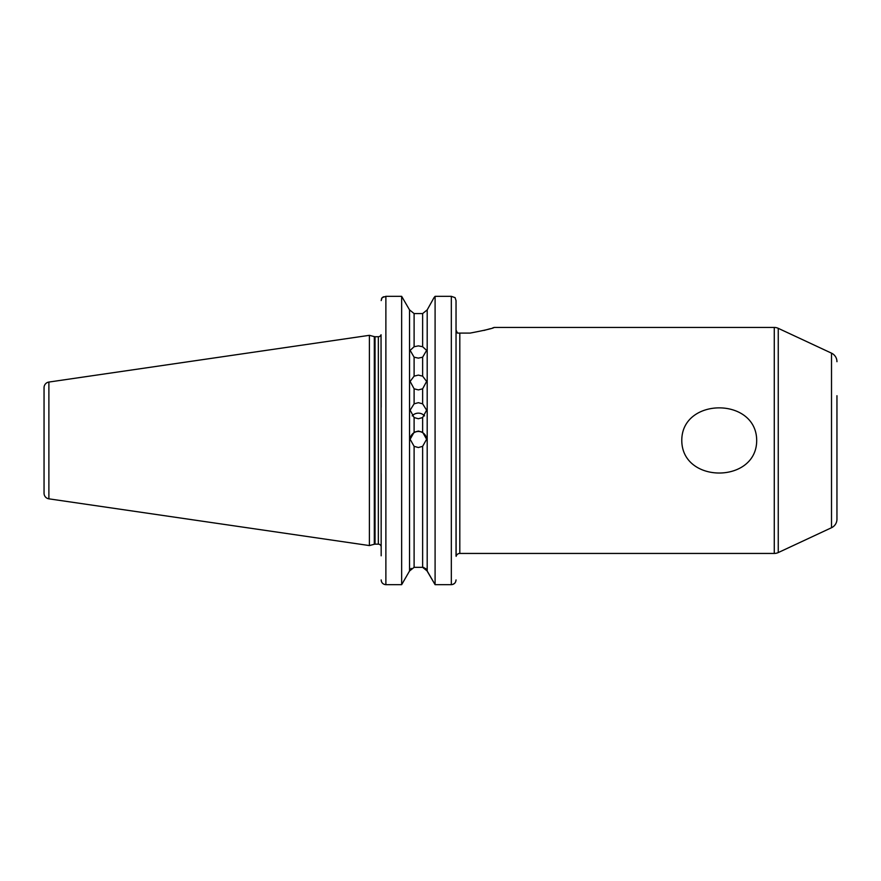 <?xml version="1.0" encoding="UTF-8"?>
<svg xmlns="http://www.w3.org/2000/svg" width="881" height="881" viewBox="0 0 881 881"><rect width="100%" height="100%" fill="white"/><g stroke="black" fill="none" stroke-linecap="round" stroke-linejoin="round"><path stroke-width="1.32" d="M681.784 440.445C681.894 483.955 756.724 483.812 756.691 440.445C756.526 396.857 681.685 397.155 681.784 440.445M414.103 388.807L410.128 381.44L414.103 376.143L418.365 375.097L422.638 376.143L426.613 381.44L422.638 388.807L418.365 389.909L414.103 388.807L414.103 403.828L410.128 410.172L414.103 417.561L418.365 418.739L422.638 417.561L426.613 410.172L422.638 403.828L418.365 402.683L414.103 403.828M414.103 357.201L410.128 350.385L414.103 346.729L418.365 345.881L422.638 346.729L426.613 350.385L422.638 357.201L418.365 358.127L414.103 357.201L414.103 376.143M410.139 439.487A8.237 8.237 180 0 1 418.365 431.459A8.237 8.237 180 0 1 426.602 439.487M414.103 446.337L410.128 439.267L414.103 432.241L418.365 431.051L422.638 432.241L426.613 439.267L422.638 446.337L418.365 447.526L414.103 446.337L414.103 567.331L422.638 567.331L414.103 567.331L409.544 570.998L401.648 584.676L401.648 296.324L409.544 309.892L401.648 296.324L385.878 296.324L382.134 297.646L381.418 299.044M412.176 415.887A8.237 8.028 180 0 1 424.565 415.887M836.95 395.712L836.95 519.195A9.416 9.416 0 0 1 831.51 527.73L778.253 552.563A9.416 9.416 0 0 1 774.278 553.444L774.278 327.446L494.175 327.446C493.338 328.305 485.321 330.188 470.113 333.095L457.437 333.095L456.039 330.001L456.27 331.388M44.05 395.712L44.05 485.178L44.05 395.712M44.05 493.239L44.05 387.651A5.649 5.649 0 0 1 48.884 382.057L369.403 335.32L369.403 545.57L48.884 498.833A5.649 5.649 0 0 1 44.05 493.239L44.05 387.651M456.039 473.637L456.138 556.34A3.766 3.766 0 0 1 459.805 553.444L774.278 553.444M836.95 361.695A9.416 9.416 0 0 0 831.51 353.16L778.253 328.327L778.253 552.563M774.278 327.446A9.416 9.416 0 0 1 778.253 328.327M381.176 407.253L381.044 334.747A2.83 2.83 0 0 1 378.345 336.729L375.042 336.729A2.83 2.83 0 0 1 374.315 336.63L369.403 335.32M375.042 336.729L375.042 544.161A2.83 2.83 0 0 0 374.315 544.249L369.403 545.57M375.042 544.161L378.345 544.161A2.83 2.83 0 0 1 381.176 546.98M484.021 330.43L490.288 328.69M492.633 327.952L494.175 327.446M381.264 580.843L381.176 579.929C381.418 582.782 382.982 584.356 385.878 584.676L401.648 584.676L409.544 570.998L409.544 309.892L414.103 313.559L422.638 313.559L427.197 309.892L434.014 297.646L427.197 309.892L422.638 313.559L422.638 346.729M455.081 297.646L451.325 296.324L455.081 297.646L456.039 300.586L456.039 555.801M381.033 334.791L381.176 555.801M381.176 473.637L381.176 525.197M425.556 568.377L435.093 584.676L427.197 570.998L427.197 309.892M434.014 297.646L435.093 296.324L434.014 297.646M456.039 300.586L456.039 330.001M456.039 333.095L456.039 407.253M409.544 570.998L411.185 568.377M427.197 570.998L422.638 567.331L424.19 567.606M385.878 296.324L385.878 584.676L384.347 584.411M381.176 300.586L382.134 297.646L383.653 296.721M454.684 583.255L452.867 584.411M451.325 584.676L435.093 584.676L435.093 296.324L451.325 296.324L451.325 584.676C454.222 584.367 455.785 582.782 456.039 579.929M414.103 346.729L414.103 313.559L409.544 309.892M836.95 519.195L836.95 485.178M458.88 333.095L459.805 333.095L459.805 553.444M48.884 382.057L48.884 498.833M831.51 527.73L831.51 353.16M374.315 336.63L374.315 544.249M378.345 336.729L378.345 544.161M422.638 376.143L422.638 357.201M422.638 432.241L422.638 417.561M414.103 417.561L414.103 432.241M422.638 403.828L422.638 388.807M422.638 567.331L422.638 446.337"/></g></svg>
